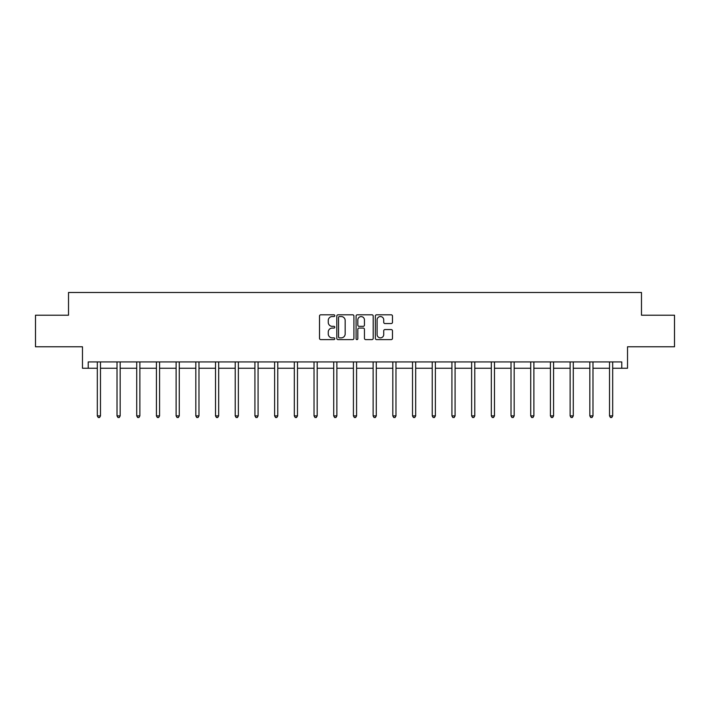 <?xml version="1.0" encoding="UTF-8"?>
<svg xmlns="http://www.w3.org/2000/svg" width="710" height="710" viewBox="0 0 710 710"><rect width="100%" height="100%" fill="white"/><g stroke="black" fill="none" stroke-linecap="round" stroke-linejoin="round"><path stroke-width="1.06" d="M334.792 315.675A0.87 0.87 0 0 0 333.931 314.805L320.76 314.805A1.242 1.242 0 0 0 319.518 316.048L319.518 338.359A1.242 1.242 0 0 0 320.76 339.602L333.931 339.602A0.87 0.87 0 0 0 334.792 338.732A0.87 0.87 0 0 0 333.931 337.862L332.227 337.862A3.967 3.967 0 0 1 328.26 333.895L328.26 332.04A3.967 3.967 0 0 1 332.227 328.073L333.931 328.073A0.87 0.87 0 0 0 334.792 327.203A0.87 0.87 0 0 0 333.931 326.334L332.227 326.334A3.967 3.967 0 0 1 328.26 322.367L328.26 320.512A3.967 3.967 0 0 1 332.227 316.545L333.931 316.545A0.87 0.87 0 0 0 334.792 315.675M88.226 368.25L88.226 361.931L621.774 361.931L621.774 368.25L627.525 368.25L627.525 346.782L674.5 346.782L674.5 315.204L641.476 315.204L641.476 292.476L68.524 292.476L68.524 315.204L35.5 315.204L35.5 346.782L82.475 346.782L82.475 368.25L97.314 368.25M391.228 323.547A1.242 1.242 0 0 0 392.47 322.305L392.47 316.048A1.242 1.242 0 0 0 391.228 314.805L376.602 314.805A1.242 1.242 0 0 0 375.359 316.048L375.359 338.359A1.242 1.242 0 0 0 376.602 339.602L391.228 339.602A1.242 1.242 0 0 0 392.47 338.359L392.47 330.798A1.242 1.242 0 0 0 391.228 329.564L384.971 329.564A1.242 1.242 0 0 0 383.728 330.798L383.728 334.552A3.319 3.319 0 0 1 380.409 337.862A3.319 3.319 0 0 1 377.099 334.552L377.099 319.864A3.319 3.319 0 0 1 380.409 316.545A3.319 3.319 0 0 1 383.728 319.864L383.728 322.305A1.242 1.242 0 0 0 384.971 323.547L391.228 323.547M353.917 316.048A1.242 1.242 0 0 0 352.675 314.805L338.049 314.805A1.242 1.242 0 0 0 336.806 316.048L336.806 338.359A1.242 1.242 0 0 0 338.049 339.602L352.675 339.602A1.242 1.242 0 0 0 353.917 338.359L353.917 316.048M357.325 314.805L371.951 314.805A1.242 1.242 0 0 1 373.194 316.048L373.194 338.359A1.242 1.242 0 0 1 371.951 339.602L365.694 339.602A1.242 1.242 0 0 1 364.452 338.359L364.452 329.316A1.242 1.242 0 0 0 363.209 328.073L359.056 328.073A1.242 1.242 0 0 0 357.822 329.316L357.822 338.732A0.87 0.87 0 0 1 356.952 339.602A0.87 0.87 0 0 1 356.083 338.732L356.083 316.048A1.242 1.242 0 0 1 357.325 314.805M100.474 368.25L117.017 368.25M120.176 368.25L136.719 368.25M139.87 368.25L156.422 368.25M159.572 368.25L176.115 368.25M179.275 368.25L195.818 368.25M198.977 368.25L215.52 368.25M218.68 368.25L235.223 368.25M238.374 368.25L254.917 368.25M258.076 368.25L274.619 368.25M277.779 368.25L294.322 368.25M297.481 368.25L314.024 368.25M317.175 368.25L333.718 368.25M336.877 368.25L353.42 368.25M356.58 368.25L373.123 368.25M376.282 368.25L392.825 368.25M395.976 368.25L412.519 368.25M415.678 368.25L432.221 368.25M435.381 368.25L451.924 368.25M455.083 368.25L471.626 368.25M474.777 368.25L491.32 368.25M494.479 368.25L511.022 368.25M514.182 368.25L530.725 368.25M533.884 368.25L550.428 368.25M553.578 368.25L570.13 368.25M573.281 368.25L589.824 368.25M592.983 368.25L609.526 368.25M612.686 368.25L621.774 368.25M339.416 316.545A0.87 0.87 0 0 0 338.546 317.414L338.546 337.002A0.87 0.87 0 0 0 339.416 337.862L341.208 337.862A3.967 3.967 0 0 0 345.175 333.895L345.175 320.512A3.967 3.967 0 0 0 341.208 316.545L339.416 316.545M364.452 319.926A3.319 3.319 0 0 0 361.133 316.607A3.319 3.319 0 0 0 357.822 319.926L357.822 325.1A1.242 1.242 0 0 0 359.056 326.334L363.209 326.334A1.242 1.242 0 0 0 364.452 325.1L364.452 319.926M100.642 361.931L100.563 362.118A1.26 1.26 0 0 0 100.474 362.588L100.474 415.882L97.314 415.882L97.314 362.588A1.26 1.26 0 0 0 97.226 362.118L97.155 361.931M100.474 415.882L99.524 417.524L98.264 417.524L97.314 415.882M120.336 361.931L120.265 362.118A1.26 1.26 0 0 0 120.176 362.588L120.176 415.882L117.017 415.882L117.017 362.588A1.26 1.26 0 0 0 116.928 362.118L116.848 361.931M120.176 415.882L119.227 417.524L117.966 417.524L117.017 415.882M140.039 361.931L139.968 362.118A1.26 1.26 0 0 0 139.87 362.588L139.87 415.882L136.719 415.882L136.719 362.588A1.26 1.26 0 0 0 136.622 362.118L136.551 361.931M139.87 415.882L138.929 417.524L137.66 417.524L136.719 415.882M159.741 361.931L159.67 362.118A1.26 1.26 0 0 0 159.572 362.588L159.572 415.882L156.422 415.882L156.422 362.588A1.26 1.26 0 0 0 156.324 362.118L156.253 361.931M159.572 415.882L158.632 417.524L157.363 417.524L156.422 415.882M179.444 361.931L179.364 362.118A1.26 1.26 0 0 0 179.275 362.588L179.275 415.882L176.115 415.882L176.115 362.588A1.26 1.26 0 0 0 176.027 362.118L175.956 361.931M179.275 415.882L178.325 417.524L177.065 417.524L176.115 415.882M199.137 361.931L199.066 362.118A1.26 1.26 0 0 0 198.977 362.588L198.977 415.882L195.818 415.882L195.818 362.588A1.26 1.26 0 0 0 195.729 362.118L195.649 361.931M198.977 415.882L198.028 417.524L196.768 417.524L195.818 415.882M218.84 361.931L218.769 362.118A1.26 1.26 0 0 0 218.68 362.588L218.68 415.882L215.52 415.882L215.52 362.588A1.26 1.26 0 0 0 215.432 362.118L215.352 361.931M218.68 415.882L217.73 417.524L216.47 417.524L215.52 415.882M238.542 361.931L238.471 362.118A1.26 1.26 0 0 0 238.374 362.588L238.374 415.882L235.223 415.882L235.223 362.588A1.26 1.26 0 0 0 235.125 362.118L235.054 361.931M238.374 415.882L237.433 417.524L236.164 417.524L235.223 415.882M258.245 361.931L258.165 362.118A1.26 1.26 0 0 0 258.076 362.588L258.076 415.882L254.917 415.882L254.917 362.588A1.26 1.26 0 0 0 254.828 362.118L254.757 361.931M258.076 415.882L257.127 417.524L255.866 417.524L254.917 415.882M277.947 361.931L277.867 362.118A1.26 1.26 0 0 0 277.779 362.588L277.779 415.882L274.619 415.882L274.619 362.588A1.26 1.26 0 0 0 274.53 362.118L274.45 361.931M277.779 415.882L276.829 417.524L275.569 417.524L274.619 415.882M297.641 361.931L297.57 362.118A1.26 1.26 0 0 0 297.481 362.588L297.481 415.882L294.322 415.882L294.322 362.588A1.26 1.26 0 0 0 294.233 362.118L294.153 361.931M297.481 415.882L296.531 417.524L295.271 417.524L294.322 415.882M317.343 361.931L317.272 362.118A1.26 1.26 0 0 0 317.175 362.588L317.175 415.882L314.024 415.882L314.024 362.588A1.26 1.26 0 0 0 313.927 362.118L313.855 361.931M317.175 415.882L316.234 417.524L314.965 417.524L314.024 415.882M337.046 361.931L336.966 362.118A1.26 1.26 0 0 0 336.877 362.588L336.877 415.882L333.718 415.882L333.718 362.588A1.26 1.26 0 0 0 333.629 362.118L333.558 361.931M336.877 415.882L335.928 417.524L334.667 417.524L333.718 415.882M356.748 361.931L356.668 362.118A1.26 1.26 0 0 0 356.58 362.588L356.58 415.882L353.42 415.882L353.42 362.588A1.26 1.26 0 0 0 353.332 362.118L353.252 361.931M356.58 415.882L355.63 417.524L354.37 417.524L353.42 415.882M376.442 361.931L376.371 362.118A1.26 1.26 0 0 0 376.282 362.588L376.282 415.882L373.123 415.882L373.123 362.588A1.26 1.26 0 0 0 373.034 362.118L372.954 361.931M376.282 415.882L375.333 417.524L374.072 417.524L373.123 415.882M396.144 361.931L396.073 362.118A1.26 1.26 0 0 0 395.976 362.588L395.976 415.882L392.825 415.882L392.825 362.588A1.26 1.26 0 0 0 392.728 362.118L392.657 361.931M395.976 415.882L395.035 417.524L393.766 417.524L392.825 415.882M415.847 361.931L415.767 362.118A1.26 1.26 0 0 0 415.678 362.588L415.678 415.882L412.519 415.882L412.519 362.588A1.26 1.26 0 0 0 412.43 362.118L412.359 361.931M415.678 415.882L414.729 417.524L413.468 417.524L412.519 415.882M435.549 361.931L435.47 362.118A1.26 1.26 0 0 0 435.381 362.588L435.381 415.882L432.221 415.882L432.221 362.588A1.26 1.26 0 0 0 432.133 362.118L432.053 361.931M435.381 415.882L434.431 417.524L433.171 417.524L432.221 415.882M455.243 361.931L455.172 362.118A1.26 1.26 0 0 0 455.083 362.588L455.083 415.882L451.924 415.882L451.924 362.588A1.26 1.26 0 0 0 451.835 362.118L451.755 361.931M455.083 415.882L454.134 417.524L452.873 417.524L451.924 415.882M474.946 361.931L474.875 362.118A1.26 1.26 0 0 0 474.777 362.588L474.777 415.882L471.626 415.882L471.626 362.588A1.26 1.26 0 0 0 471.529 362.118L471.458 361.931M474.777 415.882L473.836 417.524L472.567 417.524L471.626 415.882M494.648 361.931L494.568 362.118A1.26 1.26 0 0 0 494.479 362.588L494.479 415.882L491.32 415.882L491.32 362.588A1.26 1.26 0 0 0 491.231 362.118L491.16 361.931M494.479 415.882L493.53 417.524L492.27 417.524L491.32 415.882M514.351 361.931L514.271 362.118A1.26 1.26 0 0 0 514.182 362.588L514.182 415.882L511.022 415.882L511.022 362.588A1.26 1.26 0 0 0 510.934 362.118L510.863 361.931M514.182 415.882L513.232 417.524L511.972 417.524L511.022 415.882M534.044 361.931L533.973 362.118A1.26 1.26 0 0 0 533.884 362.588L533.884 415.882L530.725 415.882L530.725 362.588A1.26 1.26 0 0 0 530.636 362.118L530.556 361.931M533.884 415.882L532.935 417.524L531.675 417.524L530.725 415.882M553.747 361.931L553.676 362.118A1.26 1.26 0 0 0 553.578 362.588L553.578 415.882L550.428 415.882L550.428 362.588A1.26 1.26 0 0 0 550.33 362.118L550.259 361.931M553.578 415.882L552.637 417.524L551.368 417.524L550.428 415.882M573.449 361.931L573.378 362.118A1.26 1.26 0 0 0 573.281 362.588L573.281 415.882L570.13 415.882L570.13 362.588A1.26 1.26 0 0 0 570.032 362.118L569.961 361.931M573.281 415.882L572.34 417.524L571.071 417.524L570.13 415.882M593.152 361.931L593.072 362.118A1.26 1.26 0 0 0 592.983 362.588L592.983 415.882L589.824 415.882L589.824 362.588A1.26 1.26 0 0 0 589.735 362.118L589.664 361.931M592.983 415.882L592.034 417.524L590.773 417.524L589.824 415.882M612.845 361.931L612.774 362.118A1.26 1.26 0 0 0 612.686 362.588L612.686 415.882L609.526 415.882L609.526 362.588A1.26 1.26 0 0 0 609.437 362.118L609.357 361.931M612.686 415.882L611.736 417.524L610.476 417.524L609.526 415.882"/></g></svg>
